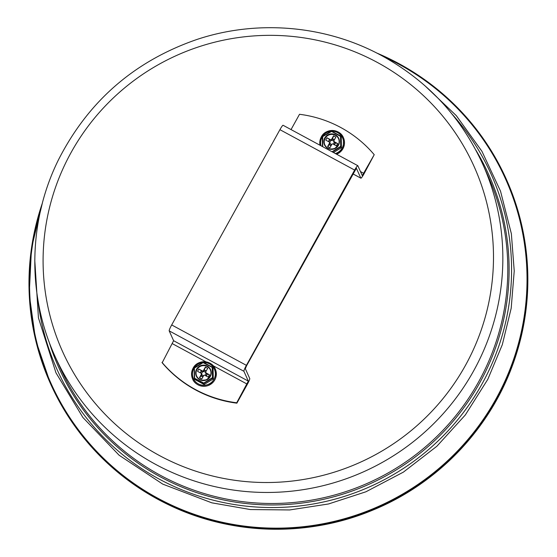 <?xml version="1.0" encoding="UTF-8"?>
<svg xmlns="http://www.w3.org/2000/svg" width="557" height="557" viewBox="0 0 557 557"><rect width="100%" height="100%" fill="white"/><g stroke="black" fill="none" stroke-linecap="round" stroke-linejoin="round"><path stroke-width="0.84" d="M161.996 362.37A117.966 116.698 -24.2 0 0 236.711 402.781L236.885 403.171A117.966 116.698 155.8 0 1 162.171 362.767L173.61 340.71L169.189 330.865A5.897 0.689 -61.6 0 1 171.688 324.94L279.92 129.677A5.897 0.689 -61.6 0 1 283.081 125.276A5.897 0.689 -61.6 0 1 283.123 125.325M236.711 402.781L248.325 381.113L243.903 371.268L169.189 330.865M352.936 173.868L360.839 178.136A5.897 0.689 118.4 0 0 360.88 178.191A5.897 0.689 118.4 0 0 364.034 173.791L374.227 154.693A117.966 116.698 -24.2 0 0 299.513 114.289L291.039 129.579M374.227 154.693L362.28 175.594L357.838 165.728A5.897 0.689 118.4 0 0 357.796 165.68A5.897 0.689 118.4 0 0 354.642 170.08L246.403 365.343A5.897 0.689 118.4 0 0 243.903 371.268M236.885 403.171L247.252 384.469A5.897 0.689 118.4 0 0 249.752 378.544L245.331 368.699L246.577 365.74L356.362 168.27M360.839 178.136L356.417 168.298M196.642 376.072A7.52 7.436 155.8 0 1 203.82 365.636A7.52 7.436 155.8 0 1 210.365 369.911M195.027 379.596L194.581 378.614L203.361 383.355A0.592 0.585 -24.2 0 0 203.946 383.341L212.537 378.133A0.592 0.585 -24.2 0 0 212.823 377.618L212.635 367.669A0.592 0.585 -24.2 0 0 212.586 367.446L213.025 368.428A0.592 0.585 155.8 0 1 213.08 368.65L213.268 378.607A0.592 0.585 155.8 0 1 212.983 379.122L204.391 384.323A0.592 0.585 155.8 0 1 203.799 384.344L195.027 379.596A0.592 0.585 155.8 0 1 194.776 379.324L194.33 378.335A0.592 0.585 -24.2 0 0 194.581 378.614L194.372 368.114L203.103 362.649L212.175 367.39L212.509 377.59L203.778 383.056L194.706 378.314M204.969 375.362A2.061 2.04 -24.2 0 0 204.809 371.881A2.061 2.04 -24.2 0 0 201.843 373.079A2.061 2.04 -24.2 0 0 203.597 375.717M207.629 368.442A6.19 6.127 -24.2 0 0 206.536 367.69L207.698 368.316L205.7 371.916A0.738 0.731 -24.2 0 0 205.993 372.905L205.958 372.48M206.243 373.475L209.543 374.952M199.559 377.945L201.648 374.826L201.356 373.838M205.38 367.063L206.536 367.69A6.19 6.127 -24.2 0 0 205.31 367.188L203.382 370.663A0.738 0.731 -24.2 0 1 202.386 370.955L198.905 369.075A6.19 6.127 -24.2 0 0 198.139 370.161L198.779 369.006L202.637 371.526L203.639 371.227L205.456 367.237M208.959 376.01A6.19 6.127 -24.2 0 0 209.474 374.791L208.193 377.103A6.19 6.127 -24.2 0 0 208.959 376.01M200.555 378.482A6.19 6.127 -24.2 0 0 201.787 378.983L199.469 377.73A6.19 6.127 -24.2 0 0 200.555 378.482M198.139 370.161A6.19 6.127 -24.2 0 0 197.624 371.387L198.139 370.161M199.469 377.73L201.39 374.255A0.738 0.731 -24.2 0 0 201.105 373.267L197.624 371.387M208.193 377.103L204.711 375.216A0.738 0.731 -24.2 0 0 203.709 375.515L201.787 378.983M205.993 372.905L209.474 374.791M324.822 144.834A7.52 7.436 155.8 0 1 331.993 134.404A7.52 7.436 155.8 0 1 338.538 138.672M332.397 151.943L340.717 146.902A0.592 0.585 -24.2 0 0 340.995 146.387L340.814 136.43A0.592 0.585 -24.2 0 0 340.508 135.936L341.204 137.189A0.592 0.585 155.8 0 1 341.253 137.419L341.441 147.368A0.592 0.585 155.8 0 1 341.156 147.883L333.483 152.534M333.149 144.124A2.061 2.04 -24.2 0 0 332.982 140.643A2.061 2.04 -24.2 0 0 330.023 141.847A2.061 2.04 -24.2 0 0 331.77 144.479M335.801 137.21A6.19 6.127 -24.2 0 0 334.715 136.458L335.871 137.085L333.88 140.677A0.738 0.731 -24.2 0 0 334.165 141.673L334.13 141.248M334.423 142.237L337.723 143.72M327.739 146.714L329.821 143.588L329.535 142.599M333.552 135.831L334.715 136.458A6.19 6.127 -24.2 0 0 333.483 135.957L331.561 139.424A0.738 0.731 -24.2 0 1 330.559 139.723L327.077 137.837A6.19 6.127 -24.2 0 0 326.311 138.93L326.952 137.767L330.816 140.287L331.812 139.995L333.629 135.999M337.131 144.778A6.19 6.127 -24.2 0 0 337.646 143.553L336.365 145.864A6.19 6.127 -24.2 0 0 337.131 144.778M328.734 147.25A6.19 6.127 -24.2 0 0 329.96 147.751L327.641 146.498A6.19 6.127 -24.2 0 0 328.734 147.25M326.311 138.93A6.19 6.127 -24.2 0 0 325.796 140.148L326.311 138.93M327.641 146.498L329.563 143.024A0.738 0.731 -24.2 0 0 329.278 142.035L325.796 140.148M336.365 145.864L332.884 143.985A0.738 0.731 -24.2 0 0 331.881 144.277L329.96 147.751M334.165 141.673L337.646 143.553M377.235 62.377A225.606 223.176 155.8 0 1 384.504 449.506A225.606 223.176 155.8 0 1 43.126 264.895A225.606 223.176 155.8 0 1 377.235 62.377M54.941 356.146A234.455 231.935 -24.2 0 0 363.825 471.688A234.455 231.935 -24.2 0 0 482.696 164.064C461.071 116.991 427.498 80.89 381.977 55.777C326.235 25.309 257.592 19.258 196.941 39.463C134.613 60.992 88.507 101.005 58.624 159.504C28.254 220.475 26.854 294.528 54.941 356.146L59.884 367.167A234.455 231.935 155.8 0 0 368.776 482.71A234.455 231.935 155.8 0 0 487.647 175.086L482.696 164.064M475.817 150.042A235.632 233.098 155.8 0 1 369.402 484.082A235.632 233.098 155.8 0 1 49.03 341.699M452.124 114.171A237.992 235.43 155.8 0 1 370.454 486.456A237.992 235.43 155.8 0 1 37.96 300.146M382.993 56.327A249.202 246.521 155.8 0 1 398.624 64.083A249.202 246.521 155.8 0 1 503.688 383.836A249.202 246.521 155.8 0 1 188.677 512.287A249.202 246.521 155.8 0 1 40.661 210.045M376.741 53.026A249.787 247.099 155.8 0 1 398.944 63.644A249.787 247.099 155.8 0 1 506.188 178.943A249.787 247.099 155.8 0 1 379.54 506.682A249.787 247.099 155.8 0 1 50.45 383.585A249.787 247.099 155.8 0 1 42.353 203.173M506.383 179.375A249.787 247.099 155.8 0 1 379.742 507.121A249.787 247.099 155.8 0 1 50.645 384.024C75.46 437.781 114.484 477.892 167.727 504.363C230.584 535.2 306.914 537.47 371.985 510.456C436.124 484.541 488.28 430.923 512.12 366.388C534.817 303.112 532.903 240.777 506.383 179.375L506.188 178.943C483.17 128.82 447.417 90.387 398.944 63.644L376.699 53.006M247.078 384.072L213.178 365.74M206.006 361.862L172.364 343.669M360.456 171.556L363.86 173.394M173.61 340.71L248.325 381.113M354.642 170.08L279.92 129.677M171.688 324.94L246.403 365.343M196.886 369.34A7.52 7.436 155.8 0 1 210.316 369.813A7.52 7.436 155.8 0 1 206.508 379.679A7.52 7.436 155.8 0 1 196.886 369.34M196.614 369.159A7.812 7.728 -24.2 0 0 203.583 380.591A7.812 7.728 -24.2 0 0 210.121 368.804A7.812 7.728 -24.2 0 0 196.614 369.159M194.372 368.114L194.56 378.064M212.175 367.39L212.586 367.439A0.592 0.585 -24.2 0 0 212.335 367.167L203.556 362.426A0.592 0.585 -24.2 0 0 202.971 362.44L194.379 367.648A0.592 0.585 -24.2 0 0 194.094 368.163L194.282 378.106A0.592 0.585 -24.2 0 0 194.33 378.335L194.282 378.112M203.799 384.344L203.486 383.063M204.391 384.323L203.778 383.056M212.983 379.122L212.37 377.848M213.268 378.607L212.509 377.59M213.08 368.65L212.321 367.634M212.328 367.167L203.396 362.642M203.556 362.419L203.103 362.649M202.964 362.44L194.511 367.857M203.66 362.482A11.502 11.377 155.8 0 1 215.246 375.536A11.502 11.377 155.8 0 1 200.186 384.685A11.502 11.377 155.8 0 1 194.115 367.996M194.302 367.697A11.502 11.377 155.8 0 1 202.804 362.537M215.26 368.936A12.386 12.254 155.8 0 1 215.274 368.957L215.253 368.922C211.716 359.843 197.443 359.335 193.133 368.128A12.386 12.254 -24.2 0 0 208.972 385.172A12.386 12.254 -24.2 0 0 204.489 361.723A12.386 12.254 -24.2 0 0 193.133 368.142C191.253 371.714 191.093 375.362 192.652 379.066L192.673 379.108A12.386 12.254 155.8 0 1 192.659 379.087M215.274 368.957A12.386 12.254 155.8 0 1 208.993 385.207A12.386 12.254 155.8 0 1 192.673 379.108C193.655 382.381 199.26 387.902 207.67 385.723C215.155 382.401 217.69 376.811 215.274 368.957M206.027 371.331A3.21 3.175 -24.2 0 0 204.029 370.44M205.979 375.905A3.21 3.175 -24.2 0 0 206.974 373.831M201.209 375.529A3.21 3.175 -24.2 0 0 203.047 376.713M201.871 371.073A3.21 3.175 -24.2 0 0 200.638 373.016M206.222 376.038A3.502 3.467 -24.2 0 0 207.239 373.956M201.042 375.78A3.502 3.467 -24.2 0 0 202.908 376.95M206.187 371.046A3.502 3.467 -24.2 0 0 204.175 370.127M201.571 370.892A3.502 3.467 -24.2 0 0 200.353 372.863M203.382 370.663L203.639 371.227M202.386 370.955L202.637 371.526M201.39 374.255L201.648 374.826M325.065 138.101A7.52 7.436 155.8 0 1 338.496 138.575A7.52 7.436 155.8 0 1 334.68 148.44A7.52 7.436 155.8 0 1 325.065 138.101M324.787 137.927A7.812 7.728 -24.2 0 0 331.763 149.36A7.812 7.728 -24.2 0 0 338.301 137.565A7.812 7.728 -24.2 0 0 324.787 137.927M322.733 146.714L322.691 136.618L331.575 131.403L340.501 136.402L340.689 146.352L332.056 151.755M322.545 136.876L322.447 146.568L322.266 136.925A0.592 0.585 -24.2 0 1 322.552 136.409L322.691 136.618M341.156 147.883L340.543 146.609M341.441 147.368L340.689 146.352M341.253 137.419L340.501 136.402M340.508 135.936L331.728 131.187L340.348 136.152M331.735 131.187A0.592 0.585 -24.2 0 0 331.143 131.201L331.575 131.403M331.143 131.201L322.552 136.409L331.276 131.417M321.02 145.788A11.502 11.377 155.8 0 1 322.287 136.757M322.475 136.465A11.502 11.377 155.8 0 1 330.976 131.299M331.84 131.243A11.502 11.377 155.8 0 1 335.349 153.537M321.305 136.904A12.386 12.254 -24.2 0 0 320.003 145.238L321.305 136.897C325.622 128.103 339.888 128.604 343.425 137.683A12.386 12.254 -24.2 0 0 321.305 136.904M336.546 154.185A12.386 12.254 -24.2 0 0 343.425 137.683L343.446 137.725A12.386 12.254 155.8 0 1 336.595 154.212L343.384 147.835L343.446 137.725A12.386 12.254 155.8 0 0 343.439 137.704M334.207 140.092A3.21 3.175 -24.2 0 0 332.209 139.201M334.151 144.667A3.21 3.175 -24.2 0 0 335.147 142.599M329.389 144.291A3.21 3.175 -24.2 0 0 331.22 145.474M330.05 139.842A3.21 3.175 -24.2 0 0 328.818 141.784M334.395 144.799A3.502 3.467 -24.2 0 0 335.418 142.717M329.215 144.542A3.502 3.467 -24.2 0 0 331.088 145.718M334.36 139.814A3.502 3.467 -24.2 0 0 332.348 138.888M329.751 139.654A3.502 3.467 -24.2 0 0 328.526 141.624M331.561 139.424L331.812 139.995M330.559 139.723L330.816 140.287M329.563 143.024L329.821 143.588M424.448 85.305L456.308 115.647L481.944 151.323L500.513 191.135L511.361 233.71L514.229 270.974L511.187 308.272L502.31 344.679L487.821 379.303L465.304 414.993L436.869 446.254L403.393 472.12L365.907 491.789L328.512 503.974L289.661 509.947L250.399 509.558L211.778 502.818L162.748 484.117L119.101 455.215L82.923 417.506L55.958 372.793L38.44 317.873L34.778 260.286M42.36 203.138L31.498 248.123L29.222 294.256L35.613 339.944L50.645 384.024M352.922 173.888L360.88 178.191M357.796 165.68L283.081 125.276M210.316 369.813C212.064 373.218 210.79 376.504 206.501 379.672C201.794 381.002 198.494 379.763 196.6 375.968M194.379 367.641L194.094 368.156M205.672 372.563L205.937 373.148M201.418 373.608L201.683 374.193M338.496 138.575C340.236 141.986 338.969 145.273 334.68 148.44C329.967 149.763 326.667 148.531 324.773 144.736M322.552 136.409L322.266 136.925M333.852 141.332L334.109 141.917M329.598 142.376L329.855 142.954"/></g></svg>
